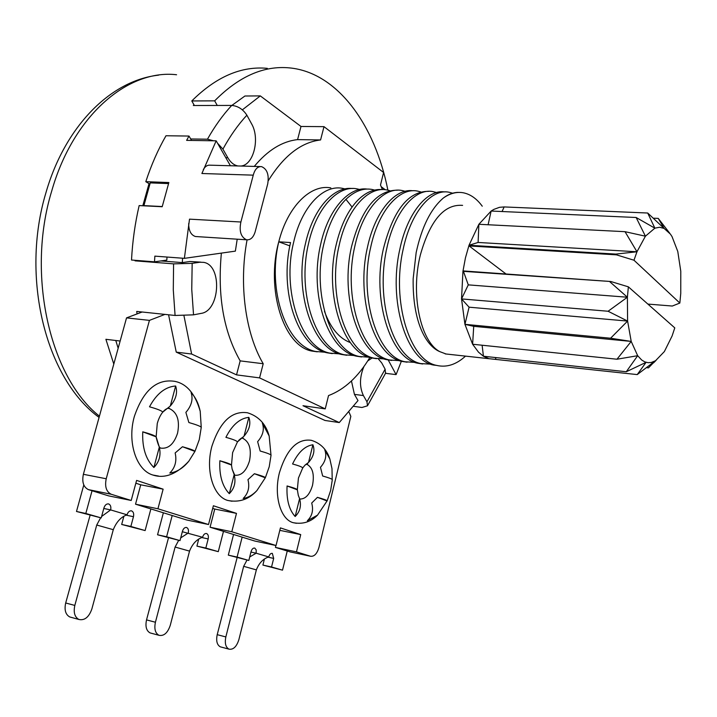 <?xml version="1.0" encoding="UTF-8"?>
<svg xmlns="http://www.w3.org/2000/svg" width="717" height="717" viewBox="0 0 717 717"><rect width="100%" height="100%" fill="white"/><g stroke="black" fill="none" stroke-linecap="round" stroke-linejoin="round"><path stroke-width="1.08" d="M113.286 529.684L96.732 525.032L74.828 605.426C73.331 612.408 74.685 617.086 78.879 619.461C84.606 620.689 88.935 617.194 91.866 608.975L113.286 529.684C116.423 521.904 121.003 516.948 127.034 514.797L110.633 509.912C111.243 506.919 110.606 504.947 108.742 503.979C106.6 503.585 104.996 504.902 103.938 507.923L101.214 517.916L85.807 513.48L92.045 490.751L88.397 489.621C83.477 487.13 81.81 482.03 83.378 474.304L126.542 317.882L142.136 312.012M71.216 617.364L69.755 616.961C65.552 614.594 64.189 609.934 65.686 602.988L90.073 515.371M96.732 525.032L100.613 517.782M101.608 516.464L110.633 509.912L103.786 508.47M180.72 537.875L188.266 533.009C188.822 530.204 188.284 528.366 186.653 527.515C184.789 527.192 183.382 528.447 182.441 531.27L180.003 540.618L166.613 536.764L172.197 515.514L150.875 508.927L145.121 530.571L121.675 524.459L123.889 516.24M101.214 517.916L76.495 511.472L83.799 484.952M145.121 530.571L130.852 526.457L133.47 516.706C134.061 513.766 133.461 511.83 131.659 510.907C129.607 510.531 128.065 511.83 127.034 514.797M349.045 412.194L350.837 416.38L318.948 547.474C317.039 553.775 314.234 556.706 310.515 556.249L296.471 551.875L300.719 534.595L280.419 527.9L276.036 545.52L231.797 531.763L236.485 513.39L213.379 505.754L208.53 524.521L157.937 508.783L163.135 489.164L136.597 480.399L131.202 500.475L108.581 495.859L92.045 490.751M135.845 483.204L140.729 484.809L135.531 504.185L150.875 508.927M85.807 513.48L76.495 511.472M240.858 166.039C253.522 165.277 260.244 138.515 251.577 123.817L246.881 115.204C243.036 109.262 237.981 106.008 231.716 105.426L193.33 105.507L193.993 104.807L191.789 100.954C216.14 76.755 241.324 65.883 267.333 68.348M240.885 222.001L189.512 219.151L184.386 258.353L154.854 256.13L154.505 261.83L131.516 260.029C132.493 241.468 135.038 223.319 139.152 205.582L162.203 206.729L168.862 182.539L145.802 181.679C151.305 164.901 158.036 149.593 165.994 135.746L189.001 136.06L186.626 140.362L216.167 140.828L201.889 173.505L253.262 175.154L240.885 222.001C239.021 231.241 240.912 237.175 246.585 239.792C250.538 240.159 253.415 237.461 255.198 231.681L267.71 183.919C269.198 174.751 267.127 168.979 261.508 166.613C257.591 166.389 254.849 169.23 253.262 175.154M142.808 205.77L149.037 183.615L145.802 181.679M290.26 551.929L275.427 547.412L296.471 551.875M242.678 437.684L242.749 438.186M276.036 545.52L254.768 541.03L210.072 527.219L214.75 509.052L236.485 513.39M351.455 380.969L354.431 394.377L357.998 400.57L339.275 422.564L302.995 405.723L325.24 408.878L328.529 395.578C344.501 389.537 358.276 376.828 369.855 357.46M385.226 189.727L381.247 186.743M254.266 166.407C267.71 150.247 282.148 141.312 297.582 139.618L300.997 126.47L260.307 95.899L242.355 109.844M200.796 262.144L189.951 261.49L182.306 262.601L182.593 258.219M221.374 253.11C217.368 295.816 223.632 331.738 240.168 360.875L263.211 363.734L259.572 377.895L325.24 408.878M183.964 315.731L191.618 354.028L236.538 374.874L240.168 360.875M353.768 406.342L361.977 407.48L367.498 405.786L366.952 401.78L385.128 369.192L385.522 373.405M385.128 369.192L381.722 362.927L378.352 358.93M120.151 341.032L105.901 339.302L113.797 364.057M193.536 314.844L201.092 313.401C220.092 310.999 222.467 265.138 203.655 262.359L199.774 262.243L192.165 263.363L191.753 289.372L193.536 314.844L175.082 315.462L136.732 311.438L137.046 313.929M192.165 263.363L173.586 263.865L135.02 260.836L135.047 260.307M149.844 184.099L149.037 183.615M194.388 105.498L193.993 104.807M137.449 260.495L135.02 260.836M168.531 183.588L150.229 182.889L143.911 205.627L162.248 206.541M188.696 223.57C188.688 230.686 190.928 235.006 195.418 236.511L196.808 236.601M388.139 359.817L396.098 374.606L401.368 361.251M260.208 166.577L210.26 165.188C207.509 164.865 205.205 166.317 203.341 169.544M230.408 165.744L216.167 140.828M237.21 239.191L235.364 251.129L184.386 258.353M382.448 189.611L380.494 185.031L383.586 172.483L323.994 126.649L320.58 139.949C301.05 142.289 283.609 155.894 268.257 180.765M385.558 373.324L396.098 374.606M168.576 314.781L176.248 352.128L324.998 420.467L339.275 422.564M363.958 366.495C359.531 377.124 359.342 386.822 363.402 395.569L366.952 401.78M372.114 357.98L367.722 360.929M246.881 115.204C238.116 124.659 230.13 135.97 222.915 149.136L227.818 157.731C230.578 162.436 233.948 165.179 237.91 165.95M190.704 138.964L207.455 139.206L213.549 140.783M222.915 149.136L217.52 143.185M231.86 105.426L244.927 96.006L260.307 95.899M217.242 105.453L214.67 100.846L191.789 100.954M214.67 100.846C238.878 76.378 263.856 65.399 289.614 67.9C337.501 72.48 375.036 125.036 387.888 190.166M191.564 140.442L189.001 136.06M167.016 257.045L166.819 260.101L154.505 261.83M131.202 500.475L111.171 494.237C106.295 491.737 104.637 486.574 106.224 478.759L149.432 320.374L164.928 314.404M232.039 501.246L227.585 500.412C213.173 496.343 205.295 470.253 211.865 446.395C219.904 421.766 231.779 410.554 247.482 412.768C258.631 416.263 265.864 423.998 269.162 435.981L270.99 455.044M158.582 476.061L152.855 475.021C136.302 470.307 126.999 442.004 134.339 416.487C143.275 390.398 156.673 378.675 174.554 381.31C186.554 383.559 195.105 393.552 200.213 411.298L201.244 427.278M332.195 479.431L331.989 468.64L329.874 459.023C326.719 449.398 320.517 443.151 311.259 440.301C297.367 438.437 286.782 449.165 279.496 472.485C273.562 494.882 280.284 519.081 292.948 522.63L296.488 523.311M254.41 473.713C261.248 475.622 264.905 476.939 265.38 477.674L256.928 490.553C252.608 495.08 248.019 497.723 243.171 498.476C248.261 493.413 249.857 487.148 247.957 479.664L254.41 473.713L265.299 477.8M229.288 493.663L234.172 474.609C236.081 482.129 234.45 488.474 229.288 493.663C222.297 486.332 219.151 475.362 219.85 460.753C226.715 462.626 230.596 464.051 231.492 465.028L219.85 460.753M234.172 474.609L232.12 469.079L231.492 465.118M223.48 531.36L218.282 551.651L196.915 546.103L198.734 539.059M180.003 540.618L157.552 534.783L163.368 512.789M218.282 551.651L205.824 548.057L208.181 538.924C208.719 536.173 208.199 534.38 206.63 533.547C204.829 533.242 203.476 534.479 202.561 537.257L182.324 531.727M189.539 551.113L175.1 547.053L155.428 622.239C154.065 628.836 155.239 633.192 158.95 635.298C163.915 636.275 167.679 632.959 170.261 625.332L189.539 551.113C192.425 543.836 196.772 539.22 202.561 537.257M151.215 633.21L150.077 632.905C146.349 630.79 145.166 626.452 146.528 619.891L168.468 537.92M175.1 547.053L178.685 540.331M208.53 524.521L186.572 519.959L172.197 515.514M212.698 508.38L214.75 509.052M166.613 536.764L157.552 534.783M205.824 548.057L196.915 546.103M157.937 508.783L135.531 504.185M231.797 531.763L210.072 527.219M140.729 484.809L163.135 489.164M149.432 320.374L126.542 317.882M160.868 260.934L182.306 262.601M176.248 352.128L191.618 354.028M247.069 239.863C238.671 284.541 245.483 333.737 263.211 363.734M297.582 139.618L320.58 139.949M300.997 126.47L323.994 126.649M330.833 187.89C310.515 183.964 287.598 206.55 278.77 241.808C265.532 289.623 283.842 346.087 311.734 351.034L317.246 351.823M236.538 374.874L259.572 377.895M339.589 353.884L330.035 353.14C301.05 348.157 281.629 290.537 293.531 242.749C301.328 207.195 323.071 184.466 342.341 188.311L344.94 188.903M325.133 352.244L315.641 351.482C286.226 345.935 267.056 290.277 278.77 241.808L290.564 242.561C278.868 291.317 297.896 347.261 327.14 352.809L332.267 353.598M367.14 189.064C348.785 186.519 328.099 209.687 320.633 244.479C308.902 293.979 327.848 350.864 356.457 356.179L361.574 356.967M369.103 357.218L359.441 356.519C330.582 351.348 311.976 293.002 323.69 244.676C328.413 224.627 335.834 209.516 345.952 199.344C354.404 191.251 363.017 187.935 371.809 189.405L374.641 190.077M352.289 188.508C333.522 186.196 313.069 208.907 305.487 243.511C293.612 291.586 312.881 349.511 341.704 354.476L346.813 355.265M354.243 355.542L344.635 354.816C315.856 349.493 296.739 292.903 308.498 243.708C316.206 207.975 338.074 184.834 356.967 188.858L359.683 189.485M382.206 189.62C373.987 188.822 365.966 192.237 358.15 199.855C348.095 210.09 340.709 225.29 336.004 245.465C324.317 294.078 342.753 352.746 371.424 357.9L376.533 358.679M384.169 358.921L374.444 358.249C346.445 353.436 327.239 295.359 339.096 245.662C346.696 209.651 368.027 186.035 386.848 189.951L389.797 190.677M412.938 190.758C395.112 188.204 375.081 211.336 367.418 247.473C355.874 297.304 373.781 356.17 401.995 361.413L407.059 362.193M414.955 362.39L405.096 361.771C377.447 357.021 358.832 297.645 370.608 247.679C378.253 210.897 399.181 187.191 417.581 191.089L420.754 191.923M397.469 190.184C376.703 190.148 361.413 208.907 351.59 246.46C339.759 296.462 358.787 354.843 386.606 359.647L391.688 360.427M399.45 360.642L389.663 359.997C361.26 354.736 343.165 296.193 354.736 246.666C362.641 209.642 383.765 186.572 402.103 190.516L405.168 191.296M428.649 191.34C408.349 191.179 393.292 210.233 383.47 248.503C371.729 298.783 390.156 358.482 417.608 363.205L422.68 363.985M430.666 364.155L420.754 363.573C392.943 358.133 375.242 299.814 386.714 248.709C394.458 211.3 415.412 187.594 433.265 191.672L436.572 192.559M444.576 191.923C427.224 189.189 407.292 212.967 399.772 249.543C388.166 300.351 406.073 360.086 433.444 365.034L436.635 365.401C446.583 367.713 456.209 364.63 465.521 356.125M436.635 365.401C409.317 360.454 391.464 300.638 403.062 249.758C410.716 212.259 431.338 188.284 449.183 192.255L452.615 193.214M278.77 241.808L289.847 245.886M324.416 311.178C330.51 327.929 339.141 338.397 350.308 342.574M482.254 206.2C476.724 198.654 470.379 194.182 463.227 192.774C456.666 191.609 450.052 193.339 443.402 197.973C448.349 194.271 453.323 192.407 458.315 192.389M443.402 197.973C430.809 208.728 421.73 226.939 416.165 252.581L413.153 278.761C412.517 322.695 426.364 346.15 439.853 351.662C420.512 341.74 410.366 294.463 420.368 254.885C430.119 220.442 444.19 203.933 462.599 205.367M446.037 354.001L439.853 351.662M450.796 354.521L455.08 354.987M646.617 367.669L648.464 367.866L655.356 360.794L651.35 362.452L648.043 362.694L644.807 361.888L641.706 360.033L637.673 355.704L631.211 341.417L627.599 321.073L627.393 297.223L628.37 286.836L674.787 327.884L672.098 335.968L664.363 351.572L655.616 360.642L637.234 374.588L488.949 358.688L483.428 356.232L478.499 352.164L472.62 344.241L464.939 324.335L461.533 298.917L462.949 271.304L465.441 257.851L469.017 245.259L478.875 224.287L491.136 211.04L493.914 209.364L499.516 207.312L504.141 206.935L502.088 211.524M495.913 359.145L495.33 357.523M637.234 374.588L646.089 362.336L626.273 371.747L483.428 356.232L482.12 345.227M626.273 371.747L637.673 355.704L616.97 359.226L472.62 344.241L473.722 326.325L464.939 324.335L469.088 307.19L461.533 298.917L468.273 284.864L463.29 270.936L610.803 281.512L462.949 271.304M506.05 274.002L469.115 245.949L469.017 245.259L478.105 242.463L478.875 224.287L625.027 231.681L645.417 236.198L636.965 251.775L633.98 260.226L679.841 303.049L680.756 293.45L680.774 271.187L677.78 251.479L672.035 236.601L670.422 234.136L664.103 228.418L659.586 227.253L654.863 228.167L645.417 236.198L636.14 217.493L654.863 228.167L647.702 213.021L664.103 228.418L658.269 218.407L669.732 233.231M488.107 224.753L491.136 211.04L636.14 217.493M656.1 360.328L653.617 362.829M616.97 359.226L631.211 341.417L610.588 338.227L627.599 321.073L608.097 311.25L627.393 297.223L609.934 281.862M628.37 286.836L610.803 281.512M631.211 341.417L473.722 326.325M610.588 338.227L464.939 324.335M627.599 321.073L469.088 307.19M608.097 311.25L461.533 298.917M627.393 297.223L468.273 284.864M679.841 303.049L672.313 306.034L647.872 304.08M469.115 245.949L616.486 254.849L633.98 260.226M616.486 254.849L615.858 254.087L636.965 251.775L625.027 231.681M658.269 218.407L653.42 218.192M647.702 213.021L504.141 206.935M636.965 251.775L478.105 242.463M615.858 254.087L469.017 245.259M242.149 537.132L237.094 557.073L248.835 560.452L251.049 551.678C251.9 549.025 253.137 547.824 254.777 548.084L256.211 549.93L256.166 553.201L268.741 556.939C269.556 554.322 270.757 553.148 272.343 553.39L273.679 558.409L271.546 566.995L282.516 570.158L287.239 551.059M275.902 545.494L275.427 547.412M237.112 557.656L217.206 634.67L225.846 636.929L243.663 566.322L247.007 560.049M249.713 556.966L256.166 553.201L250.95 552.063M225.846 636.929C224.6 643.176 225.631 647.245 228.929 649.136C233.267 649.925 236.583 646.761 238.878 639.654L256.354 569.89C259.043 563.051 263.175 558.74 268.741 556.939M221.221 647.075L220.316 646.833C217 644.942 215.96 640.881 217.206 634.67M243.663 566.322L256.354 569.89M271.546 566.995L262.906 565.077L282.516 570.158M264.412 559.018L262.906 565.077M237.094 557.073L228.311 555.128L248.835 560.452M233.563 534.479L228.311 555.128M287.078 485.965C293.145 487.614 296.569 488.842 297.331 489.666L298.308 495.384L299.589 498.611C301.534 505.709 300.065 511.678 295.162 516.509C289.059 509.796 286.37 499.615 287.078 485.965L297.286 489.801M307.351 520.739C312.191 516.016 313.634 510.119 311.698 503.047L317.425 497.347C323.492 499.032 326.737 500.179 327.158 500.807L317.523 515.147L307.351 520.739M332.312 479.682L332.321 479.61C331.89 478.902 328.673 477.701 322.659 475.998L320.472 467.287C325.527 461.578 326.961 455.761 324.756 449.846L329.874 459.023M302.682 468.013L302.735 467.896C302.153 466.991 298.765 465.683 292.563 463.971C298.147 452.319 304.931 445.92 312.908 444.764C315.113 450.706 313.661 456.586 308.534 462.42L305.048 465.091L302.726 467.95M299.589 498.611L295.162 516.509M317.425 497.347L327.015 500.95M312.908 444.764L308.534 462.42M279.809 530.347L300.719 534.595M237.426 441.932L237.461 441.887C236.789 440.812 232.944 439.297 225.909 437.334C232.165 425.002 239.819 418.343 248.862 417.348C251.058 423.613 249.453 429.868 244.049 436.115L248.862 417.348M237.444 441.941L244.049 436.115M271.044 455.25L271.053 455.17C270.56 454.336 266.939 452.956 260.172 451.02L257.627 441.654C262.96 435.542 264.528 429.366 262.35 423.12L269.162 435.981M182.476 446.736C190.265 448.932 194.432 450.455 194.979 451.325L188.822 461.192C183.131 468.165 176.803 472.109 169.821 473.032C175.199 467.583 176.974 460.888 175.145 452.956L182.476 446.736L194.952 451.414M153.877 467.502L159.317 447.148C161.137 455.125 159.326 461.909 153.877 467.502C145.784 459.436 142.074 447.542 142.755 431.831C150.606 434 155.078 435.667 156.145 436.841L142.755 431.831M159.317 447.148L156.154 436.859M170.296 406.028L162.786 412.105C161.854 410.796 157.426 409.031 149.503 406.799C156.584 393.714 165.304 386.786 175.647 385.997C177.798 392.629 176.015 399.306 170.296 406.028L175.647 385.997M201.253 427.422L201.262 427.332C200.697 426.355 196.566 424.751 188.867 422.528L185.882 412.392C191.52 405.822 193.267 399.226 191.116 392.62C195.526 397.29 198.564 403.51 200.213 411.298M115.787 340.503L118.162 348.247M130.852 526.457L121.675 524.459M74.828 605.426L65.686 602.988M133.47 516.706L126.111 515.147M173.586 263.865L173.29 289.928L175.082 315.462M176.579 74.747C128.083 69.029 73.107 115.374 51.66 191.215C25.982 275.238 50.315 377.68 99.421 416.156M354.431 394.377L363.402 395.569M231.716 105.426C222.897 114.926 214.804 126.183 207.455 139.206M225.801 157.677L227.818 157.731M241.575 438.024L242.615 438.248C249.399 441.609 251.685 449.165 249.489 460.906C246.209 471.329 241.163 476.088 234.36 475.174M208.181 538.924L201.764 537.544M155.428 622.239L146.528 619.891M111.368 494.3L88.594 489.684M310.515 556.249L289.632 551.803M106.224 478.759L83.378 474.304M189.951 261.49L199.774 262.243M345.952 199.344L352.092 207.034M273.679 558.409L268.033 557.181M299.742 499.05C305.505 499.184 309.771 494.578 312.54 485.23C314.548 474.242 312.594 467.233 306.679 464.204L306.284 464.096M167.599 408.269L169.418 408.591C177.269 412.347 179.985 420.538 177.565 433.158C173.873 444.325 168.119 449.281 160.285 448.044M78.879 619.461L69.755 616.961M131.659 510.907L131.094 510.791M108.742 503.979L108.133 503.854M385.755 372.885L367.498 405.777M195.418 236.511L246.585 239.792M237.461 441.878L232.613 452.615L231.492 465.019M227.585 500.412C239.12 502.751 248.898 499.462 256.928 490.553M271.053 455.17L269.225 466.767L265.38 477.674M234.629 474.914L232.12 469.079M238.636 440.435C241.253 438.024 242.722 437.155 243.045 437.827L241.495 438.06M158.95 635.298L150.077 632.905M186.653 527.515L186.178 527.416M111.171 494.237L88.397 489.621M311.734 351.034L315.641 351.482M327.14 352.809L330.035 353.14M341.704 354.485L344.635 354.816M356.457 356.179L359.441 356.519M371.424 357.9L374.444 358.249M386.606 359.647L389.663 359.997M401.995 361.413L405.096 361.771M417.608 363.214L420.754 363.573M488.949 358.688L445.212 353.902M655.616 360.642L655.069 361.144M220.316 646.833L228.929 649.136M305.048 465.091L307.683 463.702L306.24 464.123M332.321 479.61L330.636 490.518L327.158 500.807M299.697 498.907L298.308 495.384M302.735 467.896L298.433 478.06L297.331 489.666M292.948 522.63C302.493 524.566 310.694 522.066 317.523 515.147M167.509 408.296L169.4 408.367C167.617 407.337 160.796 410.823 157.265 423.496L156.145 436.841M152.855 475.021C164.614 478.893 176.606 474.287 188.822 461.192M201.262 427.332L199.254 439.718L194.979 451.316M160.276 447.82C159.291 447.659 157.946 444.262 156.243 437.639M158.591 75.151C110.086 80.501 64.826 127.043 46.005 192.497M99.08 417.411C45.099 378.02 20.614 276.52 45.915 192.801"/></g></svg>
